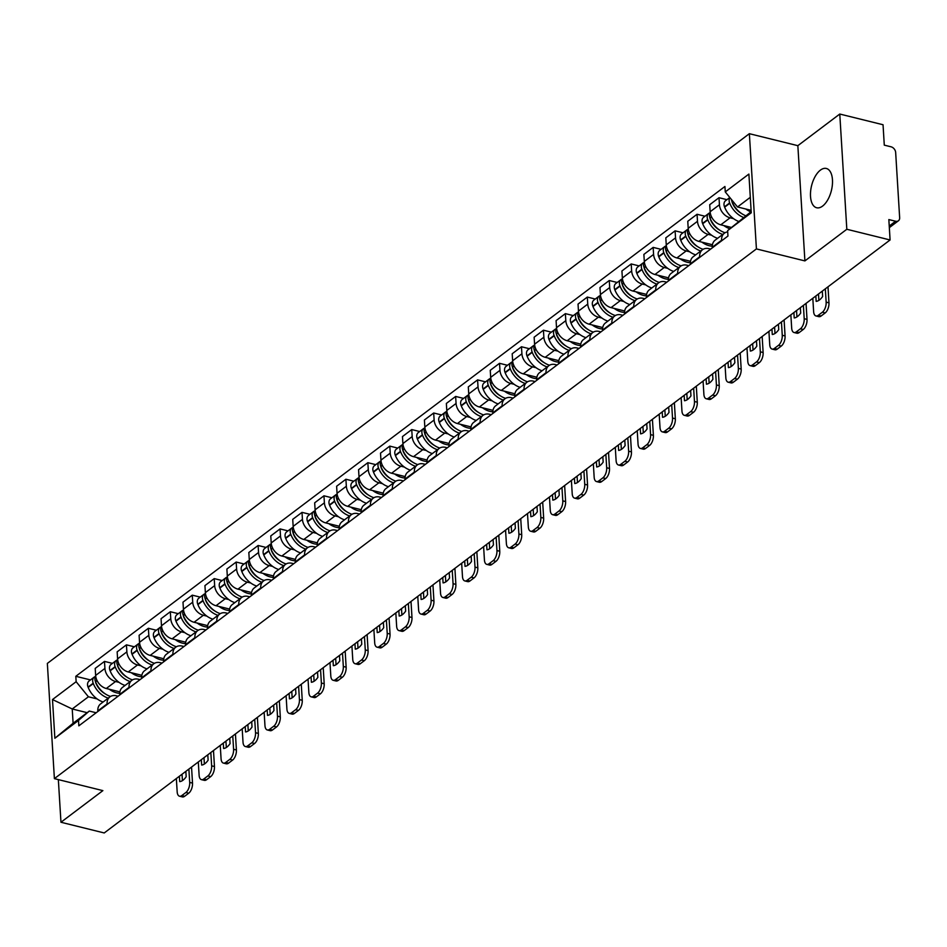<?xml version="1.0" encoding="UTF-8"?>
<svg xmlns="http://www.w3.org/2000/svg" width="947" height="947" viewBox="0 0 947 947"><rect width="100%" height="100%" fill="white"/><g stroke="black" fill="none" stroke-linecap="round" stroke-linejoin="round"><path stroke-width="1.42" d="M822.588 206.091A20.23 10.204 -76.1 0 0 832.342 185.079A20.23 10.204 -76.1 0 0 826.352 168.471A20.23 10.204 -76.1 0 0 820.398 170.14A20.23 10.204 -76.1 0 0 810.632 191.14A20.23 10.204 -76.1 0 0 816.634 207.748A20.23 10.204 -76.1 0 0 822.588 206.091M846.819 229.269L839.776 114.042L797.848 145.672L749.361 133.693L47.35 663.409L54.393 778.635L756.416 248.919L804.903 260.91L846.819 229.269L890.085 239.97L104.229 832.958L60.963 822.256L102.88 790.627L54.393 778.635M839.776 114.042L883.042 124.744L884.285 145.14L891.032 146.797A5.185 3.8 53 0 1 895.661 152.479L899.65 217.703A5.185 3.8 53 0 1 898.431 220.769L889.34 227.623M58.347 779.618L60.963 822.256M889.233 226.025L895.578 221.231L888.842 219.574L890.085 239.97M895.578 221.231A5.185 3.8 53 0 0 898.431 220.769M733.582 218.674L730.078 217.81A11.932 8.748 -127 0 1 719.436 204.741L718.998 197.71L709.717 204.718L710.143 211.749A11.932 8.748 53 0 0 720.797 224.818L731.309 227.422M724.419 233.175L715.127 240.183A11.932 8.748 53 0 0 712.322 247.238L721.602 240.23A11.932 8.748 -127 0 1 724.419 233.175A11.932 8.748 -127 0 1 727.698 231.873M726.941 199.675L718.998 197.71M711.635 235.235L708.131 234.371A11.932 8.748 -127 0 1 697.489 221.302L697.051 214.271L687.771 221.278L688.197 228.31A11.932 8.748 53 0 0 698.85 241.378L712.464 244.74M699.691 257.359L699.655 256.791A11.932 8.748 -127 0 1 702.473 249.736A11.932 8.748 -127 0 1 709.007 248.659L710.676 249.073M704.994 216.236L697.051 214.271M702.473 249.736L693.192 256.744A11.932 8.748 53 0 0 690.375 263.799L690.41 264.367M689.688 251.795L686.184 250.931A11.932 8.748 -127 0 1 675.542 237.863L675.104 230.831L665.824 237.839L666.25 244.871A11.932 8.748 53 0 0 676.904 257.939L690.517 261.301M677.744 273.92L677.709 273.352A11.932 8.748 -127 0 1 680.526 266.296A11.932 8.748 -127 0 1 687.06 265.219L688.729 265.634M683.047 232.796L675.104 230.831M680.526 266.296L671.245 273.304A11.932 8.748 53 0 0 668.428 280.359L668.464 280.928M667.742 268.356L664.238 267.492A11.932 8.748 -127 0 1 653.596 254.423L653.158 247.392L643.877 254.4L644.303 261.431A11.932 8.748 53 0 0 654.957 274.5L668.57 277.862M655.798 290.48L655.762 289.912A11.932 8.748 -127 0 1 658.579 282.857A11.932 8.748 -127 0 1 665.114 281.78L666.783 282.194M661.101 249.357L653.158 247.392M658.579 282.857L649.299 289.865A11.932 8.748 53 0 0 646.481 296.92L646.517 297.488M645.795 284.917L642.291 284.053A11.932 8.748 -127 0 1 631.649 270.984L631.211 263.953L621.93 270.96L622.357 277.992A11.932 8.748 53 0 0 633.01 291.06L646.623 294.422M633.851 307.041L633.815 306.473A11.932 8.748 -127 0 1 636.633 299.418A11.932 8.748 -127 0 1 643.167 298.341L644.836 298.755M639.154 265.918L631.211 263.953M636.633 299.418L627.352 306.426A11.932 8.748 53 0 0 624.535 313.481L624.57 314.049M623.848 301.477L620.344 300.613A11.932 8.748 -127 0 1 609.702 287.545L609.264 280.513L599.984 287.521L600.41 294.553A11.932 8.748 53 0 0 611.064 307.621L624.677 310.983M611.904 323.602L611.869 323.034A11.932 8.748 -127 0 1 614.686 315.978A11.932 8.748 -127 0 1 621.22 314.901L622.889 315.315M617.207 282.478L609.264 280.513M614.686 315.978L605.405 322.986A11.932 8.748 53 0 0 602.588 330.041L602.623 330.61M601.901 318.038L598.397 317.174A11.932 8.748 -127 0 1 587.756 304.105L587.318 297.074L578.037 304.082L578.463 311.113A11.932 8.748 53 0 0 589.117 324.182L602.73 327.544M589.957 340.162L589.922 339.594A11.932 8.748 -127 0 1 592.739 332.539A11.932 8.748 -127 0 1 599.273 331.462L600.943 331.876M595.261 299.039L587.318 297.074M592.739 332.539L583.459 339.547A11.932 8.748 53 0 0 580.641 346.602L580.677 347.17M579.955 334.599L576.451 333.735A11.932 8.748 -127 0 1 565.809 320.666L565.371 313.635L556.09 320.642L556.516 327.674A11.932 8.748 53 0 0 567.17 340.742L580.783 344.104M568.011 356.723L567.975 356.155A11.932 8.748 -127 0 1 570.792 349.1A11.932 8.748 -127 0 1 577.327 348.023L578.996 348.437M573.314 315.6L565.371 313.635M570.792 349.1L561.512 356.108A11.932 8.748 53 0 0 558.694 363.163L558.73 363.731M558.008 351.159L554.504 350.295A11.932 8.748 -127 0 1 543.862 337.227L543.424 330.195L534.144 337.203L534.57 344.223A11.932 8.748 53 0 0 545.223 357.303L558.837 360.665M546.064 373.284L546.028 372.716A11.932 8.748 -127 0 1 548.846 365.66A11.932 8.748 -127 0 1 555.38 364.583L557.049 364.997M551.367 332.16L543.424 330.195M548.846 365.66L539.565 372.668A11.932 8.748 53 0 0 536.748 379.723L536.783 380.292M536.061 367.72L532.557 366.856A11.932 8.748 -127 0 1 521.915 353.787L521.477 346.756L512.197 353.764L512.623 360.783A11.932 8.748 53 0 0 523.277 373.864L536.89 377.226M524.117 389.844L524.082 389.276A11.932 8.748 -127 0 1 526.899 382.221A11.932 8.748 -127 0 1 533.433 381.144L535.102 381.558M529.42 348.721L521.477 346.756M526.899 382.221L517.618 389.229A11.932 8.748 53 0 0 514.801 396.284L514.837 396.852M514.114 384.281L510.611 383.417A11.932 8.748 -127 0 1 499.969 370.348L499.531 363.317L490.25 370.324L490.676 377.344A11.932 8.748 53 0 0 501.33 390.424L514.943 393.786M502.17 406.405L502.135 405.837A11.932 8.748 -127 0 1 504.952 398.782A11.932 8.748 -127 0 1 511.487 397.704L513.156 398.119M507.474 365.282L499.531 363.317M504.952 398.782L495.672 405.79A11.932 8.748 53 0 0 492.854 412.845L492.89 413.413M492.168 400.841L488.664 399.977A11.932 8.748 -127 0 1 478.022 386.909L477.584 379.877L468.303 386.885L468.729 393.905A11.932 8.748 53 0 0 479.383 406.985L492.996 410.347M480.224 422.966L480.188 422.398A11.932 8.748 -127 0 1 483.006 415.342A11.932 8.748 -127 0 1 489.54 414.265L491.209 414.679M485.527 381.842L477.584 379.877M483.006 415.342L473.725 422.35A11.932 8.748 53 0 0 470.908 429.405L470.943 429.974M470.221 417.402L466.717 416.538A11.932 8.748 -127 0 1 456.075 403.469L455.637 396.438L446.357 403.446L446.783 410.465A11.932 8.748 53 0 0 457.437 423.546L471.05 426.908M458.277 439.526L458.241 438.958A11.932 8.748 -127 0 1 461.059 431.903A11.932 8.748 -127 0 1 467.593 430.826L469.262 431.24M463.58 398.403L455.637 396.438M461.059 431.903L451.778 438.911A11.932 8.748 53 0 0 448.961 445.954L448.996 446.534M448.274 433.963L444.77 433.099A11.932 8.748 -127 0 1 434.128 420.03L433.69 412.999L424.41 420.006L424.836 427.026A11.932 8.748 53 0 0 435.49 440.106L449.103 443.468M436.33 456.087L436.295 455.519A11.932 8.748 -127 0 1 439.112 448.464A11.932 8.748 -127 0 1 445.646 447.386L447.315 447.801M441.633 414.964L433.69 412.999M439.112 448.464L429.831 455.471A11.932 8.748 53 0 0 427.014 462.515L427.05 463.095M426.328 450.523L422.824 449.659A11.932 8.748 -127 0 1 412.182 436.579L411.744 429.559L402.463 436.567L402.889 443.587A11.932 8.748 53 0 0 413.543 456.667L427.156 460.029M414.384 472.648L414.348 472.08A11.932 8.748 -127 0 1 417.165 465.024A11.932 8.748 -127 0 1 423.7 463.947L425.369 464.361M419.687 431.524L411.744 429.559M417.165 465.024L407.885 472.032A11.932 8.748 53 0 0 405.067 479.075L405.103 479.656M404.381 467.084L400.877 466.22A11.932 8.748 -127 0 1 390.235 453.14L389.797 446.12L380.516 453.128L380.943 460.147A11.932 8.748 53 0 0 391.596 473.228L405.209 476.59M392.437 489.208L392.401 488.64A11.932 8.748 -127 0 1 395.219 481.585A11.932 8.748 -127 0 1 401.753 480.508L403.422 480.922M397.74 448.085L389.797 446.12M395.219 481.585L385.938 488.593A11.932 8.748 53 0 0 383.121 495.636L383.156 496.216M382.434 483.645L378.93 482.781A11.932 8.748 -127 0 1 368.288 469.7L367.85 462.681L358.57 469.688L358.996 476.708A11.932 8.748 53 0 0 369.65 489.788L383.263 493.15M370.49 505.769L370.455 505.201A11.932 8.748 -127 0 1 373.272 498.146A11.932 8.748 -127 0 1 379.806 497.068L381.475 497.483M375.793 464.646L367.85 462.681M373.272 498.146L363.991 505.153A11.932 8.748 53 0 0 361.174 512.197L361.209 512.777M360.487 500.205L356.983 499.341A11.932 8.748 -127 0 1 346.342 486.261L345.904 479.241L336.623 486.249L337.049 493.269A11.932 8.748 53 0 0 347.703 506.349L361.316 509.711M348.543 522.33L348.508 521.761A11.932 8.748 -127 0 1 351.325 514.706A11.932 8.748 -127 0 1 357.859 513.629L359.529 514.043M353.847 481.206L345.904 479.241M351.325 514.706L342.045 521.714A11.932 8.748 53 0 0 339.227 528.757L339.263 529.337M338.541 516.766L335.037 515.902A11.932 8.748 -127 0 1 324.395 502.821L323.957 495.802L314.676 502.81L315.102 509.829A11.932 8.748 53 0 0 325.756 522.91L339.369 526.272M326.597 538.89L326.561 538.322A11.932 8.748 -127 0 1 329.378 531.267A11.932 8.748 -127 0 1 335.913 530.19L337.582 530.604M331.9 497.767L323.957 495.802M329.378 531.267L320.098 538.275A11.932 8.748 53 0 0 317.281 545.318L317.316 545.898M316.594 533.327L313.09 532.463A11.932 8.748 -127 0 1 302.448 519.382L302.01 512.363L292.73 519.358L293.156 526.39A11.932 8.748 53 0 0 303.809 539.47L317.423 542.832M304.65 555.451L304.614 554.871A11.932 8.748 -127 0 1 307.432 547.828A11.932 8.748 -127 0 1 313.966 546.75L315.635 547.165M309.953 514.316L302.01 512.363M307.432 547.828L298.151 554.835A11.932 8.748 53 0 0 295.334 561.879L295.369 562.459M294.647 549.887L291.143 549.023A11.932 8.748 -127 0 1 280.501 535.943L280.063 528.923L270.783 535.919L271.209 542.951A11.932 8.748 53 0 0 281.863 556.031L295.476 559.393M282.703 572.012L282.668 571.432A11.932 8.748 -127 0 1 285.485 564.388A11.932 8.748 -127 0 1 292.019 563.311L293.688 563.725M288.006 530.876L280.063 528.923M285.485 564.388L276.204 571.396A11.932 8.748 53 0 0 273.387 578.439L273.423 579.019M272.7 566.448L269.197 565.584A11.932 8.748 -127 0 1 258.555 552.503L258.117 545.484L248.836 552.48L249.262 559.511A11.932 8.748 53 0 0 259.916 572.592L273.529 575.954M260.756 588.572L260.721 587.992A11.932 8.748 -127 0 1 263.538 580.949A11.932 8.748 -127 0 1 270.073 579.872L271.742 580.286M266.06 547.437L258.117 545.484M263.538 580.949L254.258 587.957A11.932 8.748 53 0 0 251.44 595L251.476 595.58M250.754 583.009L247.25 582.145A11.932 8.748 -127 0 1 236.608 569.064L236.17 562.045L226.889 569.04L227.316 576.072A11.932 8.748 53 0 0 237.969 589.152L251.582 592.514M238.81 605.133L238.774 604.553A11.932 8.748 -127 0 1 241.592 597.51A11.932 8.748 -127 0 1 248.126 596.432L249.795 596.847M244.113 563.998L236.17 562.045M241.592 597.51L232.311 604.517A11.932 8.748 53 0 0 229.494 611.561L229.529 612.141M228.807 599.569L225.303 598.705A11.932 8.748 -127 0 1 214.661 585.625L214.223 578.605L204.943 585.601L205.369 592.633A11.932 8.748 53 0 0 216.023 605.713L229.636 609.075M216.863 621.694L216.827 621.114A11.932 8.748 -127 0 1 219.645 614.07A11.932 8.748 -127 0 1 226.179 612.993L227.848 613.407M222.166 580.558L214.223 578.605M219.645 614.07L210.364 621.078A11.932 8.748 53 0 0 207.547 628.121L207.582 628.701M206.86 616.13L203.356 615.266A11.932 8.748 -127 0 1 192.715 602.185L192.277 595.166L182.996 602.162L183.422 609.193A11.932 8.748 53 0 0 194.076 622.274L207.689 625.636M194.916 638.254L194.881 637.674A11.932 8.748 -127 0 1 197.698 630.631A11.932 8.748 -127 0 1 204.232 629.554L205.901 629.968M200.219 597.119L192.277 595.166M197.698 630.631L188.417 637.639A11.932 8.748 53 0 0 185.6 644.682L185.636 645.262M184.914 632.691L181.41 631.827A11.932 8.748 -127 0 1 170.768 618.746L170.33 611.726L161.049 618.722L161.475 625.754A11.932 8.748 53 0 0 172.129 638.834L185.742 642.196M172.97 654.815L172.934 654.235A11.932 8.748 -127 0 1 175.751 647.192A11.932 8.748 -127 0 1 182.286 646.114L183.955 646.529M178.273 613.68L170.33 611.726M175.751 647.192L166.471 654.199A11.932 8.748 53 0 0 163.653 661.243L163.689 661.823M162.967 649.251L159.463 648.387A11.932 8.748 -127 0 1 148.821 635.307L148.383 628.275L139.102 635.283L139.529 642.315A11.932 8.748 53 0 0 150.182 655.395L163.795 658.757M151.023 671.376L150.987 670.796A11.932 8.748 -127 0 1 153.805 663.752A11.932 8.748 -127 0 1 160.339 662.675L162.008 663.089M156.326 630.24L148.383 628.275M153.805 663.752L144.524 670.76A11.932 8.748 53 0 0 141.707 677.803L141.742 678.383M141.02 665.812L137.516 664.948A11.932 8.748 -127 0 1 126.874 651.867L126.436 644.836L117.156 651.844L117.582 658.875A11.932 8.748 53 0 0 128.236 671.956L141.849 675.318M129.076 687.936L129.041 687.356A11.932 8.748 -127 0 1 131.858 680.313A11.932 8.748 -127 0 1 138.392 679.236L140.061 679.638M134.379 646.801L126.436 644.836M131.858 680.313L122.577 687.321A11.932 8.748 53 0 0 119.76 694.364L119.796 694.944M119.073 682.373L115.57 681.509A11.932 8.748 -127 0 1 104.928 668.428L104.49 661.397L95.209 668.404L95.635 675.436A11.932 8.748 53 0 0 106.289 688.505L119.902 691.878M107.129 704.497L107.094 703.917A11.932 8.748 -127 0 1 109.911 696.874A11.932 8.748 -127 0 1 116.445 695.796L118.115 696.199M112.433 663.362L104.49 661.397M109.911 696.874L100.631 703.881A11.932 8.748 53 0 0 97.813 710.925L97.849 711.505M750.308 197.319L737.524 206.967L751.101 210.329M737.524 206.967L725.26 191.91L748.888 174.07L751.255 212.791L727.627 230.618L751.184 211.607M87.148 712.677L72.232 708.983L73.108 723.271L89.278 711.067L78.506 720.43L78.838 725.84L727.959 236.04L727.627 230.618M78.506 720.43L54.867 738.258L52.499 699.549L76.139 681.71L88.414 696.779L72.232 708.983L52.499 699.549M725.26 191.91L724.928 186.488L75.807 676.3L76.139 681.71M749.361 133.693L756.416 248.919M797.848 145.672L804.903 260.91M97.127 698.933L88.414 696.779M89.278 711.067L96.168 712.76M90.486 679.922L75.807 676.3M73.108 723.271L54.867 738.258M745.715 215.738A19.709 14.465 -127 0 1 732.019 201.593L731.889 201.261A6.546 4.806 -127 0 1 731.427 199.474M745.81 209.015A19.709 14.465 53 0 0 750.853 211.856M729.924 197.639A6.546 4.806 53 0 0 729.64 202.954L729.77 203.285A19.709 14.465 53 0 0 743.466 217.431M729.817 197.509L725.544 200.728A6.546 4.806 53 0 0 724.502 206.825L724.644 207.168A19.709 14.465 53 0 0 738.34 221.314M741.809 213.691A16.336 11.991 -127 0 1 732.339 202.847L732.209 202.504A3.172 2.332 -127 0 1 731.96 201.415M812.81 298.281L813.627 311.587A7.777 3.918 -76.1 0 0 815.983 315.955A7.777 3.918 -76.1 0 0 818.267 315.315L822.351 312.238A7.777 3.918 -76.1 0 0 826.151 302.14L828.968 302.839L827.998 286.823M825.334 288.835L826.151 302.14M818.492 293.984L818.883 300.353M828.968 302.839A7.777 3.918 103.9 0 1 825.18 312.936L822.351 312.238M818.267 315.315L821.096 316.014L825.18 312.936M821.096 316.014A7.777 3.918 103.9 0 1 818.8 316.653L815.983 315.955M822.304 291.108L822.635 296.494A16.075 8.109 -76.1 0 1 816.16 301.371L815.841 295.997M725.059 232.749A19.709 14.465 -127 0 1 710.072 218.153L709.942 217.822A6.546 4.806 -127 0 1 710.214 212.507M723.863 225.575A19.709 14.465 53 0 0 729.782 228.748M710.025 212.803A6.546 4.806 53 0 0 708.723 213.418A6.546 4.806 53 0 0 707.693 219.515L707.823 219.846A19.709 14.465 53 0 0 722.75 234.43M708.723 213.418L703.597 217.289A6.546 4.806 53 0 0 702.556 223.385L702.698 223.729A19.709 14.465 53 0 0 717.613 238.313M719.862 230.239A16.336 11.991 -127 0 1 710.392 219.408L710.262 219.065A3.172 2.332 -127 0 1 710.013 217.976M790.863 314.842L791.68 328.147A7.777 3.918 -76.1 0 0 794.036 332.515A7.777 3.918 -76.1 0 0 796.32 331.876L800.404 328.798A7.777 3.918 -76.1 0 0 804.204 318.701L807.022 319.399L806.051 303.383M803.387 305.396L804.204 318.701M796.545 310.545L796.936 316.914M807.022 319.399A7.777 3.918 103.9 0 1 803.234 329.497L800.404 328.798M796.32 331.876L799.15 332.575L803.234 329.497M799.15 332.575A7.777 3.918 103.9 0 1 796.853 333.214L794.036 332.515M800.357 307.668L800.688 313.055A16.075 8.109 -76.1 0 1 794.213 317.932L793.894 312.557M703.112 249.31A19.709 14.465 -127 0 1 688.138 234.714L687.996 234.383A6.546 4.806 -127 0 1 688.268 229.067M701.916 242.136A19.709 14.465 53 0 0 712.298 246.184M688.078 229.363A6.546 4.806 53 0 0 686.776 229.979A6.546 4.806 53 0 0 685.746 236.075L685.877 236.407A19.709 14.465 53 0 0 700.804 250.991M686.776 229.979L681.651 233.85A6.546 4.806 53 0 0 680.609 239.946L680.751 240.289A19.709 14.465 53 0 0 695.666 254.873M697.915 246.8A16.336 11.991 -127 0 1 688.445 235.969L688.315 235.625A3.172 2.332 -127 0 1 688.067 234.536M768.917 331.403L769.733 344.708A7.777 3.918 -76.1 0 0 772.089 349.076A7.777 3.918 -76.1 0 0 774.374 348.437L778.458 345.359A7.777 3.918 -76.1 0 0 782.258 335.262L785.075 335.96L784.104 319.944M781.441 321.956L782.258 335.262M774.599 327.106L774.989 333.474M785.075 335.96A7.777 3.918 103.9 0 1 781.287 346.057L778.458 345.359M774.374 348.437L777.203 349.135L781.287 346.057M777.203 349.135A7.777 3.918 103.9 0 1 774.906 349.774L772.089 349.076M778.41 324.229L778.742 329.615A16.075 8.109 -76.1 0 1 772.267 334.492L771.947 329.118M681.165 265.87A19.709 14.465 -127 0 1 666.191 251.275L666.049 250.943A6.546 4.806 -127 0 1 666.321 245.628M679.97 258.697A19.709 14.465 53 0 0 690.351 262.745M666.132 245.924A6.546 4.806 53 0 0 664.83 246.54A6.546 4.806 53 0 0 663.8 252.636L663.93 252.967A19.709 14.465 53 0 0 678.857 267.551M664.83 246.54L659.704 250.41A6.546 4.806 53 0 0 658.662 256.507L658.804 256.85A19.709 14.465 53 0 0 673.719 271.434M675.969 263.361A16.336 11.991 -127 0 1 666.499 252.529L666.368 252.186A3.172 2.332 -127 0 1 666.12 251.097M746.97 347.963L747.787 361.269A7.777 3.918 -76.1 0 0 750.142 365.637A7.777 3.918 -76.1 0 0 752.427 364.997L756.511 361.92A7.777 3.918 -76.1 0 0 760.311 351.822L763.128 352.521L762.157 336.505M759.494 338.517L760.311 351.822M752.652 343.666L753.043 350.035M763.128 352.521A7.777 3.918 103.9 0 1 759.34 362.618L756.511 361.92M752.427 364.997L755.256 365.696L759.34 362.618M755.256 365.696A7.777 3.918 103.9 0 1 752.96 366.335L750.142 365.637M756.464 340.79L756.795 346.176A16.075 8.109 -76.1 0 1 750.32 351.053L750 345.679M659.219 282.431A19.709 14.465 -127 0 1 644.244 267.835L644.102 267.504A6.546 4.806 -127 0 1 644.374 262.189M658.023 275.257A19.709 14.465 53 0 0 668.404 279.306M644.185 262.485A6.546 4.806 53 0 0 642.883 263.1A6.546 4.806 53 0 0 641.853 269.197L641.983 269.528A19.709 14.465 53 0 0 656.91 284.112M642.883 263.1L637.757 266.971A6.546 4.806 53 0 0 636.715 273.067L636.858 273.411A19.709 14.465 53 0 0 651.773 287.995M654.022 279.921A16.336 11.991 -127 0 1 644.552 269.09L644.422 268.747A3.172 2.332 -127 0 1 644.173 267.658M725.023 364.524L725.84 377.829A7.777 3.918 -76.1 0 0 728.196 382.197A7.777 3.918 -76.1 0 0 730.48 381.558L734.564 378.48A7.777 3.918 -76.1 0 0 738.364 368.383L741.181 369.081L740.211 353.065M737.547 355.078L738.364 368.383M730.705 360.227L731.096 366.596M741.181 369.081A7.777 3.918 103.9 0 1 737.393 379.179L734.564 378.48M730.48 381.558L733.309 382.257L737.393 379.179M733.309 382.257A7.777 3.918 103.9 0 1 731.013 382.896L728.196 382.197M734.517 357.35L734.848 362.737A16.075 8.109 -76.1 0 1 728.373 367.614L728.054 362.239M637.272 298.992A19.709 14.465 -127 0 1 622.297 284.396L622.155 284.064A6.546 4.806 -127 0 1 622.428 278.749M636.076 291.818A19.709 14.465 53 0 0 646.458 295.866M622.238 279.045A6.546 4.806 53 0 0 620.936 279.661A6.546 4.806 53 0 0 619.906 285.757L620.036 286.089A19.709 14.465 53 0 0 634.964 300.673M620.936 279.661L615.81 283.532A6.546 4.806 53 0 0 614.769 289.628L614.911 289.971A19.709 14.465 53 0 0 629.826 304.555M632.075 296.482A16.336 11.991 -127 0 1 622.605 285.651L622.475 285.307A3.172 2.332 -127 0 1 622.226 284.218M703.076 381.085L703.893 394.39A7.777 3.918 -76.1 0 0 706.249 398.758A7.777 3.918 -76.1 0 0 708.534 398.119L712.618 395.041A7.777 3.918 -76.1 0 0 716.417 384.944L719.235 385.642L718.264 369.626M715.601 371.638L716.417 384.944M708.758 376.788L709.149 383.156M719.235 385.642A7.777 3.918 103.9 0 1 715.447 395.739L712.618 395.041M708.534 398.119L711.363 398.817L715.447 395.739M711.363 398.817A7.777 3.918 103.9 0 1 709.066 399.456L706.249 398.758M712.57 373.911L712.902 379.297A16.075 8.109 -76.1 0 1 706.426 384.174L706.107 378.8M615.325 315.552A19.709 14.465 -127 0 1 600.351 300.957L600.209 300.613A6.546 4.806 -127 0 1 600.481 295.31M614.13 308.379A19.709 14.465 53 0 0 624.511 312.427M600.291 295.606A6.546 4.806 53 0 0 598.989 296.222A6.546 4.806 53 0 0 597.959 302.318L598.09 302.649A19.709 14.465 53 0 0 613.017 317.233M598.989 296.222L593.864 300.092A6.546 4.806 53 0 0 592.822 306.189L592.964 306.532A19.709 14.465 53 0 0 607.879 321.116M610.128 313.043A16.336 11.991 -127 0 1 600.658 302.211L600.528 301.868A3.172 2.332 -127 0 1 600.28 300.779M681.13 397.645L681.947 410.951A7.777 3.918 -76.1 0 0 684.302 415.319A7.777 3.918 -76.1 0 0 686.587 414.679L690.671 411.602A7.777 3.918 -76.1 0 0 694.471 401.504L697.288 402.203L696.317 386.187M693.654 388.199L694.471 401.504M686.812 393.348L687.202 399.717M697.288 402.203A7.777 3.918 103.9 0 1 693.5 412.3L690.671 411.602M686.587 414.679L689.416 415.378L693.5 412.3M689.416 415.378A7.777 3.918 103.9 0 1 687.12 416.017L684.302 415.319M690.623 390.472L690.955 395.858A16.075 8.109 -76.1 0 1 684.48 400.735L684.16 395.361M593.378 332.113A19.709 14.465 -127 0 1 578.404 317.517L578.262 317.174A6.546 4.806 -127 0 1 578.534 311.871M592.183 324.939A19.709 14.465 53 0 0 602.564 328.988M578.345 312.167A6.546 4.806 53 0 0 577.043 312.782A6.546 4.806 53 0 0 576.013 318.879L576.143 319.21A19.709 14.465 53 0 0 591.07 333.794M577.043 312.782L571.917 316.653A6.546 4.806 53 0 0 570.875 322.749L571.017 323.093A19.709 14.465 53 0 0 585.933 337.677M588.182 329.603A16.336 11.991 -127 0 1 578.712 318.772L578.581 318.429A3.172 2.332 -127 0 1 578.333 317.34M659.183 414.206L660 427.511A7.777 3.918 -76.1 0 0 662.355 431.879A7.777 3.918 -76.1 0 0 664.64 431.24L668.724 428.162A7.777 3.918 -76.1 0 0 672.524 418.065L675.341 418.763L674.371 402.747M671.707 404.76L672.524 418.065M664.865 409.909L665.256 416.278M675.341 418.763A7.777 3.918 103.9 0 1 671.553 428.861L668.724 428.162M664.64 431.24L667.469 431.939L671.553 428.861M667.469 431.939A7.777 3.918 103.9 0 1 665.173 432.578L662.355 431.879M668.677 407.032L669.008 412.418A16.075 8.109 -76.1 0 1 662.533 417.296L662.213 411.921M571.432 348.674A19.709 14.465 -127 0 1 556.457 334.078L556.315 333.735A6.546 4.806 -127 0 1 556.587 328.431M570.236 341.5A19.709 14.465 53 0 0 580.618 345.548M556.398 328.727A6.546 4.806 53 0 0 555.096 329.343A6.546 4.806 53 0 0 554.066 335.439L554.196 335.771A19.709 14.465 53 0 0 569.123 350.354M555.096 329.343L549.97 333.214A6.546 4.806 53 0 0 548.929 339.31L549.071 339.653A19.709 14.465 53 0 0 563.986 354.225M566.235 346.164A16.336 11.991 -127 0 1 556.765 335.333L556.635 334.989A3.172 2.332 -127 0 1 556.386 333.9M637.236 430.767L638.053 444.072A7.777 3.918 -76.1 0 0 640.409 448.44A7.777 3.918 -76.1 0 0 642.693 447.801L646.777 444.723A7.777 3.918 -76.1 0 0 650.577 434.626L653.394 435.324L652.424 419.308M649.76 421.308L650.577 434.626M642.918 426.47L643.309 432.838M653.394 435.324A7.777 3.918 103.9 0 1 649.606 445.421L646.777 444.723M642.693 447.801L645.523 448.499L649.606 445.421M645.523 448.499A7.777 3.918 103.9 0 1 643.226 449.138L640.409 448.44M646.73 423.593L647.061 428.979A16.075 8.109 -76.1 0 1 640.586 433.856L640.267 428.482M549.485 365.234A19.709 14.465 -127 0 1 534.51 350.639L534.368 350.295A6.546 4.806 -127 0 1 534.641 344.992M548.289 358.061A19.709 14.465 53 0 0 558.671 362.109M534.451 345.288A6.546 4.806 53 0 0 533.149 345.904A6.546 4.806 53 0 0 532.119 352L532.25 352.331A19.709 14.465 53 0 0 547.177 366.915M533.149 345.904L528.024 349.774A6.546 4.806 53 0 0 526.982 355.871L527.124 356.214A19.709 14.465 53 0 0 542.039 370.786M544.288 362.725A16.336 11.991 -127 0 1 534.818 351.893L534.688 351.55A3.172 2.332 -127 0 1 534.439 350.461M615.29 447.327L616.106 460.633A7.777 3.918 -76.1 0 0 618.462 465.001A7.777 3.918 -76.1 0 0 620.747 464.361L624.831 461.284A7.777 3.918 -76.1 0 0 628.63 451.186L631.448 451.885L630.477 435.869M627.814 437.869L628.63 451.186M620.972 443.03L621.362 449.399M631.448 451.885A7.777 3.918 103.9 0 1 627.66 461.982L624.831 461.284M620.747 464.361L623.576 465.06L627.66 461.982M623.576 465.06A7.777 3.918 103.9 0 1 621.279 465.699L618.462 465.001M624.783 440.154L625.115 445.54A16.075 8.109 -76.1 0 1 618.64 450.417L618.32 445.043M527.538 381.795A19.709 14.465 -127 0 1 512.564 367.199L512.422 366.856A6.546 4.806 -127 0 1 512.694 361.553M526.343 374.621A19.709 14.465 53 0 0 536.724 378.67M512.505 361.849A6.546 4.806 53 0 0 511.202 362.464A6.546 4.806 53 0 0 510.173 368.561L510.303 368.892A19.709 14.465 53 0 0 525.23 383.476M511.202 362.464L506.077 366.335A6.546 4.806 53 0 0 505.035 372.431L505.177 372.775A19.709 14.465 53 0 0 520.092 387.347M522.342 379.285A16.336 11.991 -127 0 1 512.872 368.454L512.741 368.111A3.172 2.332 -127 0 1 512.493 367.022M593.343 463.888L594.16 477.193A7.777 3.918 -76.1 0 0 596.515 481.561A7.777 3.918 -76.1 0 0 598.8 480.922L602.884 477.844A7.777 3.918 -76.1 0 0 606.684 467.747L609.501 468.445L608.53 452.429M605.867 454.43L606.684 467.747M599.025 459.591L599.415 465.96M609.501 468.445A7.777 3.918 103.9 0 1 605.713 478.543L602.884 477.844M598.8 480.922L601.629 481.621L605.713 478.543M601.629 481.621A7.777 3.918 103.9 0 1 599.333 482.26L596.515 481.561M602.837 456.714L603.168 462.1A16.075 8.109 -76.1 0 1 596.693 466.978L596.373 461.603M505.591 398.356A19.709 14.465 -127 0 1 490.617 383.76L490.475 383.417A6.546 4.806 -127 0 1 490.747 378.113M504.396 391.182A19.709 14.465 53 0 0 514.777 395.23M490.558 378.409A6.546 4.806 53 0 0 489.256 379.025A6.546 4.806 53 0 0 488.226 385.121L488.356 385.453A19.709 14.465 53 0 0 503.283 400.036M489.256 379.025L484.13 382.896A6.546 4.806 53 0 0 483.088 388.992L483.23 389.335A19.709 14.465 53 0 0 498.146 403.907M500.395 395.846A16.336 11.991 -127 0 1 490.925 385.015L490.795 384.671A3.172 2.332 -127 0 1 490.546 383.582M571.396 480.449L572.213 493.754A7.777 3.918 -76.1 0 0 574.569 498.122A7.777 3.918 -76.1 0 0 576.853 497.483L580.937 494.405A7.777 3.918 -76.1 0 0 584.737 484.308L587.554 485.006L586.584 468.99M583.92 470.99L584.737 484.308M577.078 476.152L577.469 482.52M587.554 485.006A7.777 3.918 103.9 0 1 583.766 495.103L580.937 494.405M576.853 497.483L579.682 498.181L583.766 495.103M579.682 498.181A7.777 3.918 103.9 0 1 577.386 498.82L574.569 498.122M580.89 473.275L581.221 478.661A16.075 8.109 -76.1 0 1 574.746 483.538L574.427 478.164M483.645 414.916A19.709 14.465 -127 0 1 468.67 400.321L468.528 399.977A6.546 4.806 -127 0 1 468.801 394.674M482.449 407.743A19.709 14.465 53 0 0 492.831 411.791M468.611 394.97A6.546 4.806 53 0 0 467.309 395.586A6.546 4.806 53 0 0 466.279 401.682L466.409 402.013A19.709 14.465 53 0 0 481.336 416.597M467.309 395.586L462.183 399.456A6.546 4.806 53 0 0 461.142 405.553L461.284 405.896A19.709 14.465 53 0 0 476.211 420.468M478.448 412.407A16.336 11.991 -127 0 1 468.978 401.564L468.848 401.232A3.172 2.332 -127 0 1 468.599 400.143M549.449 497.009L550.266 510.315A7.777 3.918 -76.1 0 0 552.622 514.683A7.777 3.918 -76.1 0 0 554.906 514.043L558.99 510.966A7.777 3.918 -76.1 0 0 562.79 500.868L565.608 501.567L564.637 485.551M561.973 487.551L562.79 500.868M555.131 492.712L555.522 499.081M565.608 501.567A7.777 3.918 103.9 0 1 561.82 511.664L558.99 510.966M554.906 514.043L557.736 514.742L561.82 511.664M557.736 514.742A7.777 3.918 103.9 0 1 555.439 515.381L552.622 514.683M558.943 489.836L559.275 495.222A16.075 8.109 -76.1 0 1 552.799 500.099L552.48 494.725M461.698 431.477A19.709 14.465 -127 0 1 446.724 416.881L446.582 416.538A6.546 4.806 -127 0 1 446.854 411.235M460.502 424.303A19.709 14.465 53 0 0 470.884 428.352M446.664 411.531A6.546 4.806 53 0 0 445.362 412.146A6.546 4.806 53 0 0 444.332 418.243L444.463 418.574A19.709 14.465 53 0 0 459.39 433.158M445.362 412.146L440.237 416.017A6.546 4.806 53 0 0 439.195 422.113L439.337 422.457A19.709 14.465 53 0 0 454.264 437.029M456.501 428.967A16.336 11.991 -127 0 1 447.031 418.124L446.901 417.793A3.172 2.332 -127 0 1 446.653 416.704M527.503 513.57L528.319 526.875A7.777 3.918 -76.1 0 0 530.675 531.243A7.777 3.918 -76.1 0 0 532.96 530.604L537.044 527.526A7.777 3.918 -76.1 0 0 540.844 517.429L543.661 518.127L542.69 502.111M540.027 504.112L540.844 517.429M533.185 509.273L533.575 515.642M543.661 518.127A7.777 3.918 103.9 0 1 539.873 528.225L537.044 527.526M532.96 530.604L535.789 531.303L539.873 528.225M535.789 531.303A7.777 3.918 103.9 0 1 533.492 531.942L530.675 531.243M536.996 506.396L537.328 511.782A16.075 8.109 -76.1 0 1 530.853 516.66L530.533 511.285M439.751 448.038A19.709 14.465 -127 0 1 424.777 433.442L424.635 433.099A6.546 4.806 -127 0 1 424.907 427.795M438.556 440.864A19.709 14.465 53 0 0 448.937 444.912M424.718 428.091A6.546 4.806 53 0 0 423.416 428.707A6.546 4.806 53 0 0 422.386 434.803L422.516 435.135A19.709 14.465 53 0 0 437.443 449.718M423.416 428.707L418.29 432.578A6.546 4.806 53 0 0 417.248 438.674L417.39 439.017A19.709 14.465 53 0 0 432.317 453.589M434.555 445.528A16.336 11.991 -127 0 1 425.085 434.685L424.954 434.353A3.172 2.332 -127 0 1 424.706 433.264M505.556 530.131L506.373 543.436A7.777 3.918 -76.1 0 0 508.728 547.804A7.777 3.918 -76.1 0 0 511.013 547.165L515.097 544.087A7.777 3.918 -76.1 0 0 518.897 533.99L521.714 534.688L520.743 518.672M518.08 520.672L518.897 533.99M511.238 525.834L511.629 532.202M521.714 534.688A7.777 3.918 103.9 0 1 517.926 544.785L515.097 544.087M511.013 547.165L513.842 547.863L517.926 544.785M513.842 547.863A7.777 3.918 103.9 0 1 511.546 548.502L508.728 547.804M515.05 522.957L515.381 528.343A16.075 8.109 -76.1 0 1 508.906 533.22L508.586 527.846M417.805 464.598A19.709 14.465 -127 0 1 402.83 450.003L402.688 449.659A6.546 4.806 -127 0 1 402.96 444.356M416.609 457.425A19.709 14.465 53 0 0 426.99 461.473M402.771 444.652A6.546 4.806 53 0 0 401.469 445.268A6.546 4.806 53 0 0 400.439 451.364L400.569 451.695A19.709 14.465 53 0 0 415.496 466.279M401.469 445.268L396.343 449.138A6.546 4.806 53 0 0 395.301 455.235L395.444 455.578A19.709 14.465 53 0 0 410.371 470.15M412.608 462.089A16.336 11.991 -127 0 1 403.138 451.245L403.008 450.914A3.172 2.332 -127 0 1 402.759 449.825M483.609 546.679L484.426 559.997A7.777 3.918 -76.1 0 0 486.782 564.365A7.777 3.918 -76.1 0 0 489.066 563.725L493.15 560.648A7.777 3.918 -76.1 0 0 496.95 550.55L499.767 551.249L498.797 535.233M496.133 537.233L496.95 550.55M489.291 542.394L489.682 548.763M499.767 551.249A7.777 3.918 103.9 0 1 495.979 561.346L493.15 560.648M489.066 563.725L491.895 564.424L495.979 561.346M491.895 564.424A7.777 3.918 103.9 0 1 489.599 565.063L486.782 564.365M493.103 539.518L493.434 544.904A16.075 8.109 -76.1 0 1 486.959 549.781L486.64 544.407M395.858 481.159A19.709 14.465 -127 0 1 380.883 466.563L380.741 466.22A6.546 4.806 -127 0 1 381.014 460.917M394.662 473.985A19.709 14.465 53 0 0 405.044 478.034M380.824 461.213A6.546 4.806 53 0 0 379.522 461.828A6.546 4.806 53 0 0 378.492 467.925L378.622 468.256A19.709 14.465 53 0 0 393.55 482.84M379.522 461.828L374.396 465.699A6.546 4.806 53 0 0 373.355 471.795L373.497 472.139A19.709 14.465 53 0 0 388.424 486.711M390.661 478.649A16.336 11.991 -127 0 1 381.191 467.806L381.061 467.475A3.172 2.332 -127 0 1 380.812 466.386M461.663 563.24L462.479 576.557A7.777 3.918 -76.1 0 0 464.835 580.925A7.777 3.918 -76.1 0 0 467.12 580.286L471.204 577.208A7.777 3.918 -76.1 0 0 475.003 567.111L477.821 567.809L476.85 551.793M474.187 553.794L475.003 567.111M467.345 558.955L467.735 565.323M477.821 567.809A7.777 3.918 103.9 0 1 474.033 577.907L471.204 577.208M467.12 580.286L469.949 580.985L474.033 577.907M469.949 580.985A7.777 3.918 103.9 0 1 467.652 581.624L464.835 580.925M471.156 556.078L471.488 561.453A16.075 8.109 -76.1 0 1 465.013 566.342L464.693 560.967M373.911 497.72A19.709 14.465 -127 0 1 358.937 483.124L358.795 482.781A6.546 4.806 -127 0 1 359.067 477.477M372.716 490.546A19.709 14.465 53 0 0 383.097 494.594M358.877 477.773A6.546 4.806 53 0 0 357.575 478.389A6.546 4.806 53 0 0 356.546 484.485L356.676 484.817A19.709 14.465 53 0 0 371.603 499.4M357.575 478.389L352.45 482.26A6.546 4.806 53 0 0 351.408 488.356L351.55 488.688A19.709 14.465 53 0 0 366.477 503.271M368.714 495.21A16.336 11.991 -127 0 1 359.244 484.367L359.114 484.035A3.172 2.332 -127 0 1 358.866 482.946M439.716 579.801L440.533 593.118A7.777 3.918 -76.1 0 0 442.888 597.486A7.777 3.918 -76.1 0 0 445.173 596.847L449.257 593.769A7.777 3.918 -76.1 0 0 453.057 583.672L455.874 584.37L454.903 568.354M452.24 570.354L453.057 583.672M445.398 575.516L445.788 581.884M455.874 584.37A7.777 3.918 103.9 0 1 452.086 594.467L449.257 593.769M445.173 596.847L448.002 597.545L452.086 594.467M448.002 597.545A7.777 3.918 103.9 0 1 445.706 598.184L442.888 597.486M449.209 572.639L449.541 578.013A16.075 8.109 -76.1 0 1 443.066 582.902L442.746 577.528M351.964 514.28A19.709 14.465 -127 0 1 336.99 499.685L336.848 499.341A6.546 4.806 -127 0 1 337.12 494.038M350.769 507.107A19.709 14.465 53 0 0 361.15 511.155M336.931 494.322A6.546 4.806 53 0 0 335.629 494.95A6.546 4.806 53 0 0 334.599 501.046L334.729 501.377A19.709 14.465 53 0 0 349.656 515.961M335.629 494.95L330.503 498.82A6.546 4.806 53 0 0 329.461 504.917L329.603 505.248A19.709 14.465 53 0 0 344.53 519.832M346.768 511.771A16.336 11.991 -127 0 1 337.298 500.927L337.168 500.596A3.172 2.332 -127 0 1 336.919 499.507M417.769 596.361L418.586 609.679A7.777 3.918 -76.1 0 0 420.942 614.047A7.777 3.918 -76.1 0 0 423.226 613.407L427.31 610.33A7.777 3.918 -76.1 0 0 431.11 600.232L433.927 600.931L432.957 584.915M430.293 586.915L431.11 600.232M423.451 592.076L423.842 598.445M433.927 600.931A7.777 3.918 103.9 0 1 430.139 611.028L427.31 610.33M423.226 613.407L426.055 614.106L430.139 611.028M426.055 614.106A7.777 3.918 103.9 0 1 423.771 614.745L420.942 614.047M427.263 589.2L427.594 594.574A16.075 8.109 -76.1 0 1 421.119 599.463L420.799 594.089M330.018 530.841A19.709 14.465 -127 0 1 315.043 516.245L314.901 515.902A6.546 4.806 -127 0 1 315.173 510.599M328.822 523.667A19.709 14.465 53 0 0 339.204 527.716M314.984 510.883A6.546 4.806 53 0 0 313.682 511.51A6.546 4.806 53 0 0 312.652 517.607L312.782 517.938A19.709 14.465 53 0 0 327.709 532.522M313.682 511.51L308.556 515.381A6.546 4.806 53 0 0 307.515 521.477L307.657 521.809A19.709 14.465 53 0 0 322.584 536.393M324.821 528.331A16.336 11.991 -127 0 1 315.351 517.488L315.221 517.157A3.172 2.332 -127 0 1 314.972 516.068M395.822 612.922L396.639 626.239A7.777 3.918 -76.1 0 0 398.995 630.607A7.777 3.918 -76.1 0 0 401.279 629.968L405.363 626.89A7.777 3.918 -76.1 0 0 409.163 616.793L411.981 617.491L411.01 601.475M408.346 603.476L409.163 616.793M401.504 608.637L401.895 615.005M411.981 617.491A7.777 3.918 103.9 0 1 408.193 627.589L405.363 626.89M401.279 629.968L404.109 630.666L408.193 627.589M404.109 630.666A7.777 3.918 103.9 0 1 401.824 631.306L398.995 630.607M405.316 605.76L405.647 611.135A16.075 8.109 -76.1 0 1 399.172 616.024L398.853 610.649M308.071 547.402A19.709 14.465 -127 0 1 293.096 532.806L292.954 532.463A6.546 4.806 -127 0 1 293.227 527.148M306.875 540.228A19.709 14.465 53 0 0 317.257 544.276M293.037 527.443A6.546 4.806 53 0 0 291.735 528.071A6.546 4.806 53 0 0 290.705 534.167L290.836 534.499A19.709 14.465 53 0 0 305.763 549.082M291.735 528.071L286.61 531.942A6.546 4.806 53 0 0 285.568 538.038L285.71 538.37A19.709 14.465 53 0 0 300.637 552.953M302.874 544.892A16.336 11.991 -127 0 1 293.404 534.049L293.274 533.717A3.172 2.332 -127 0 1 293.025 532.628M373.876 629.483L374.692 642.8A7.777 3.918 -76.1 0 0 377.048 647.168A7.777 3.918 -76.1 0 0 379.333 646.529L383.417 643.451A7.777 3.918 -76.1 0 0 387.216 633.354L390.034 634.052L389.063 618.036M386.4 620.036L387.216 633.354M379.558 625.198L379.948 631.566M390.034 634.052A7.777 3.918 103.9 0 1 386.246 644.149L383.417 643.451M379.333 646.529L382.162 647.227L386.246 644.149M382.162 647.227A7.777 3.918 103.9 0 1 379.877 647.866L377.048 647.168M383.369 622.321L383.701 627.695A16.075 8.109 -76.1 0 1 377.226 632.584L376.906 627.21M286.124 563.962A19.709 14.465 -127 0 1 271.15 549.367L271.008 549.023A6.546 4.806 -127 0 1 271.28 543.708M284.929 556.789A19.709 14.465 53 0 0 295.31 560.837M271.091 544.004A6.546 4.806 53 0 0 269.788 544.632A6.546 4.806 53 0 0 268.759 550.728L268.889 551.059A19.709 14.465 53 0 0 283.816 565.643M269.788 544.632L264.663 548.502A6.546 4.806 53 0 0 263.621 554.599L263.763 554.93A19.709 14.465 53 0 0 278.69 569.514M280.928 561.453A16.336 11.991 -127 0 1 271.458 550.609L271.327 550.278A3.172 2.332 -127 0 1 271.079 549.189M351.929 646.043L352.746 659.361A7.777 3.918 -76.1 0 0 355.101 663.729A7.777 3.918 -76.1 0 0 357.386 663.089L361.47 660.012A7.777 3.918 -76.1 0 0 365.27 649.914L368.087 650.613L367.116 634.597M364.453 636.597L365.27 649.914M357.611 641.758L358.002 648.127M368.087 650.613A7.777 3.918 103.9 0 1 364.299 660.71L361.47 660.012M357.386 663.089L360.215 663.788L364.299 660.71M360.215 663.788A7.777 3.918 103.9 0 1 357.93 664.427L355.101 663.729M361.423 638.882L361.754 644.256A16.075 8.109 -76.1 0 1 355.279 649.145L354.959 643.771M264.177 580.523A19.709 14.465 -127 0 1 249.203 565.927L249.061 565.584A6.546 4.806 -127 0 1 249.333 560.269M262.982 573.349A19.709 14.465 53 0 0 273.363 577.398M249.144 560.565A6.546 4.806 53 0 0 247.842 561.192A6.546 4.806 53 0 0 246.812 567.289L246.942 567.62A19.709 14.465 53 0 0 261.869 582.204M247.842 561.192L242.716 565.063A6.546 4.806 53 0 0 241.674 571.159L241.816 571.491A19.709 14.465 53 0 0 256.744 586.075M258.981 578.013A16.336 11.991 -127 0 1 249.511 567.17L249.381 566.839A3.172 2.332 -127 0 1 249.132 565.75M329.982 662.604L330.799 675.921A7.777 3.918 -76.1 0 0 333.155 680.289A7.777 3.918 -76.1 0 0 335.439 679.65L339.523 676.572A7.777 3.918 -76.1 0 0 343.323 666.475L346.14 667.173L345.17 651.157M342.506 653.158L343.323 666.475M335.664 658.319L336.055 664.687M346.14 667.173A7.777 3.918 103.9 0 1 342.352 677.271L339.523 676.572M335.439 679.65L338.268 680.348L342.352 677.271M338.268 680.348A7.777 3.918 103.9 0 1 335.984 680.988L333.155 680.289M339.476 655.442L339.807 660.817A16.075 8.109 -76.1 0 1 333.332 665.705L333.013 660.331M242.231 597.083A19.709 14.465 -127 0 1 227.256 582.488L227.114 582.145A6.546 4.806 -127 0 1 227.387 576.83M241.035 589.91A19.709 14.465 53 0 0 251.417 593.958M227.197 577.125A6.546 4.806 53 0 0 225.895 577.753A6.546 4.806 53 0 0 224.865 583.849L224.995 584.181A19.709 14.465 53 0 0 239.922 598.764M225.895 577.753L220.769 581.624A6.546 4.806 53 0 0 219.728 587.72L219.87 588.051A19.709 14.465 53 0 0 234.797 602.635M237.034 594.574A16.336 11.991 -127 0 1 227.564 583.731L227.434 583.399A3.172 2.332 -127 0 1 227.185 582.31M308.035 679.165L308.852 692.482A7.777 3.918 -76.1 0 0 311.208 696.85A7.777 3.918 -76.1 0 0 313.493 696.211L317.576 693.133A7.777 3.918 -76.1 0 0 321.376 683.036L324.194 683.734L323.223 667.718M320.56 669.718L321.376 683.036M313.717 674.88L314.108 681.248M324.194 683.734A7.777 3.918 103.9 0 1 320.406 693.831L317.576 693.133M313.493 696.211L316.322 696.909L320.406 693.831M316.322 696.909A7.777 3.918 103.9 0 1 314.037 697.548L311.208 696.85M317.529 672.003L317.861 677.377A16.075 8.109 -76.1 0 1 311.385 682.266L311.066 676.892M220.284 613.644A19.709 14.465 -127 0 1 205.31 599.049L205.168 598.705A6.546 4.806 -127 0 1 205.44 593.39M219.088 606.471A19.709 14.465 53 0 0 229.47 610.519M205.25 593.686A6.546 4.806 53 0 0 203.948 594.314A6.546 4.806 53 0 0 202.918 600.41L203.049 600.741A19.709 14.465 53 0 0 217.976 615.325M203.948 594.314L198.823 598.184A6.546 4.806 53 0 0 197.781 604.281L197.923 604.612A19.709 14.465 53 0 0 212.85 619.196M215.087 611.135A16.336 11.991 -127 0 1 205.617 600.291L205.487 599.96A3.172 2.332 -127 0 1 205.239 598.871M286.089 695.725L286.905 709.043A7.777 3.918 -76.1 0 0 289.261 713.411A7.777 3.918 -76.1 0 0 291.546 712.771L295.63 709.694A7.777 3.918 -76.1 0 0 299.43 699.596L302.247 700.295L301.276 684.279M298.613 686.279L299.43 699.596M291.771 691.44L292.161 697.809M302.247 700.295A7.777 3.918 103.9 0 1 298.459 710.392L295.63 709.694M291.546 712.771L294.375 713.47L298.459 710.392M294.375 713.47A7.777 3.918 103.9 0 1 292.09 714.109L289.261 713.411M295.582 688.564L295.914 693.938A16.075 8.109 -76.1 0 1 289.439 698.827L289.119 693.453M198.337 630.205A19.709 14.465 -127 0 1 183.363 615.609L183.221 615.266A6.546 4.806 -127 0 1 183.493 609.951M197.142 623.031A19.709 14.465 53 0 0 207.523 627.08M183.304 610.247A6.546 4.806 53 0 0 182.002 610.874A6.546 4.806 53 0 0 180.972 616.971L181.102 617.302A19.709 14.465 53 0 0 196.029 631.886M182.002 610.874L176.876 614.745A6.546 4.806 53 0 0 175.834 620.841L175.976 621.173A19.709 14.465 53 0 0 190.903 635.757M193.141 627.695A16.336 11.991 -127 0 1 183.671 616.852L183.54 616.521A3.172 2.332 -127 0 1 183.292 615.432M264.142 712.286L264.959 725.603A7.777 3.918 -76.1 0 0 267.314 729.971A7.777 3.918 -76.1 0 0 269.599 729.332L273.683 726.254A7.777 3.918 -76.1 0 0 277.483 716.157L280.3 716.855L279.329 700.839M276.666 702.84L277.483 716.157M269.824 708.001L270.215 714.369M280.3 716.855A7.777 3.918 103.9 0 1 276.512 726.953L273.683 726.254M269.599 729.332L272.428 730.03L276.512 726.953M272.428 730.03A7.777 3.918 103.9 0 1 270.144 730.67L267.314 729.971M273.636 705.124L273.967 710.499A16.075 8.109 -76.1 0 1 267.492 715.387L267.172 710.001M176.391 646.765A19.709 14.465 -127 0 1 161.416 632.17L161.274 631.827A6.546 4.806 -127 0 1 161.546 626.512M175.195 639.592A19.709 14.465 53 0 0 185.576 643.64M161.357 626.807A6.546 4.806 53 0 0 160.055 627.435A6.546 4.806 53 0 0 159.025 633.531L159.155 633.863A19.709 14.465 53 0 0 174.082 648.446M160.055 627.435L154.929 631.306A6.546 4.806 53 0 0 153.888 637.402L154.03 637.733A19.709 14.465 53 0 0 168.957 652.317M171.194 644.256A16.336 11.991 -127 0 1 161.724 633.413L161.594 633.081A3.172 2.332 -127 0 1 161.345 631.992M242.195 728.847L243.012 742.164A7.777 3.918 -76.1 0 0 245.368 746.532A7.777 3.918 -76.1 0 0 247.652 745.893L251.736 742.815A7.777 3.918 -76.1 0 0 255.536 732.718L258.353 733.416L257.383 717.4M254.719 719.4L255.536 732.718M247.877 724.562L248.268 730.93M258.353 733.416A7.777 3.918 103.9 0 1 254.565 743.513L251.736 742.815M247.652 745.893L250.482 746.591L254.565 743.513M250.482 746.591A7.777 3.918 103.9 0 1 248.197 747.23L245.368 746.532M251.689 721.685L252.02 727.059A16.075 8.109 -76.1 0 1 245.545 731.948L245.226 726.562M154.444 663.326A19.709 14.465 -127 0 1 139.469 648.719L139.327 648.387A6.546 4.806 -127 0 1 139.6 643.072M153.248 656.153A19.709 14.465 53 0 0 163.63 660.201M139.41 643.368A6.546 4.806 53 0 0 138.108 643.996A6.546 4.806 53 0 0 137.078 650.092L137.208 650.423A19.709 14.465 53 0 0 152.136 665.007M138.108 643.996L132.982 647.866A6.546 4.806 53 0 0 131.941 653.963L132.083 654.294A19.709 14.465 53 0 0 147.01 668.878M149.247 660.817A16.336 11.991 -127 0 1 139.777 649.973L139.647 649.642A3.172 2.332 -127 0 1 139.398 648.553M220.249 745.407L221.065 758.725A7.777 3.918 -76.1 0 0 223.421 763.093A7.777 3.918 -76.1 0 0 225.706 762.453L229.79 759.376A7.777 3.918 -76.1 0 0 233.589 749.278L236.407 749.977L235.436 733.949M232.773 735.961L233.589 749.278M225.931 741.122L226.321 747.491M236.407 749.977A7.777 3.918 103.9 0 1 232.619 760.074L229.79 759.376M225.706 762.453L228.535 763.152L232.619 760.074M228.535 763.152A7.777 3.918 103.9 0 1 226.25 763.791L223.421 763.093M229.742 738.246L230.074 743.62A16.075 8.109 -76.1 0 1 223.599 748.509L223.279 743.123M132.497 679.887A19.709 14.465 -127 0 1 117.523 665.279L117.381 664.948A6.546 4.806 -127 0 1 117.653 659.633M131.302 672.713A19.709 14.465 53 0 0 141.683 676.762M117.464 659.929A6.546 4.806 53 0 0 116.161 660.556A6.546 4.806 53 0 0 115.132 666.652L115.262 666.984A19.709 14.465 53 0 0 130.189 681.568M116.161 660.556L111.036 664.427A6.546 4.806 53 0 0 109.994 670.523L110.136 670.855A19.709 14.465 53 0 0 125.063 685.439M127.3 677.377A16.336 11.991 -127 0 1 117.83 666.534L117.7 666.203A3.172 2.332 -127 0 1 117.452 665.114M198.302 761.968L199.119 775.285A7.777 3.918 -76.1 0 0 201.474 779.653A7.777 3.918 -76.1 0 0 203.759 779.014L207.843 775.936A7.777 3.918 -76.1 0 0 211.643 765.839L214.46 766.537L213.489 750.509M210.826 752.522L211.643 765.839M203.984 757.683L204.374 764.051M214.46 766.537A7.777 3.918 103.9 0 1 210.672 776.635L207.843 775.936M203.759 779.014L206.588 779.712L210.672 776.635M206.588 779.712A7.777 3.918 103.9 0 1 204.303 780.352L201.474 779.653M207.795 754.806L208.127 760.181A16.075 8.109 -76.1 0 1 201.652 765.069L201.332 759.683M110.55 696.447A19.709 14.465 -127 0 1 95.576 681.84L95.434 681.509A6.546 4.806 -127 0 1 95.706 676.194M109.355 689.262A19.709 14.465 53 0 0 119.736 693.322M95.517 676.489A6.546 4.806 53 0 0 94.215 677.117A6.546 4.806 53 0 0 93.185 683.213L93.315 683.545A19.709 14.465 53 0 0 108.242 698.128M94.215 677.117L89.089 680.988A6.546 4.806 53 0 0 88.047 687.084L88.189 687.415A19.709 14.465 53 0 0 103.116 701.999M105.354 693.938A16.336 11.991 -127 0 1 95.884 683.095L95.754 682.763A3.172 2.332 -127 0 1 95.505 681.674M176.355 778.529L177.172 791.846A7.777 3.918 -76.1 0 0 179.528 796.214A7.777 3.918 -76.1 0 0 181.812 795.575L185.896 792.497A7.777 3.918 -76.1 0 0 189.696 782.4L192.513 783.098L191.543 767.07M188.879 769.082L189.696 782.4M182.037 774.244L182.428 780.612M192.513 783.098A7.777 3.918 103.9 0 1 188.725 793.195L185.896 792.497M181.812 795.575L184.641 796.273L188.725 793.195M184.641 796.273A7.777 3.918 103.9 0 1 182.357 796.912L179.528 796.214M185.849 771.367L186.18 776.741A16.075 8.109 -76.1 0 1 179.705 781.63L179.385 776.244M106.289 688.505L115.57 681.509M128.236 671.956L137.516 664.948M150.182 655.395L159.463 648.387M172.129 638.834L181.41 631.827M194.076 622.274L203.356 615.266M216.023 605.713L225.303 598.705M237.969 589.152L247.25 582.145M259.916 572.592L269.197 565.584M281.863 556.031L291.143 549.023M303.809 539.47L313.09 532.463M325.756 522.91L335.037 515.902M347.703 506.349L356.983 499.341M369.65 489.788L378.93 482.781M391.596 473.228L400.877 466.22M413.543 456.667L422.824 449.659M435.49 440.106L444.77 433.099M457.437 423.546L466.717 416.538M479.383 406.985L488.664 399.977M501.33 390.424L510.611 383.417M523.277 373.864L532.557 366.856M545.223 357.303L554.504 350.295M567.17 340.742L576.451 333.735M589.117 324.182L598.397 317.174M611.064 307.621L620.344 300.613M633.01 291.06L642.291 284.053M654.957 274.5L664.238 267.492M676.904 257.939L686.184 250.931M698.85 241.378L708.131 234.371M720.797 224.818L730.078 217.81M119.76 694.364L129.041 687.356M141.707 677.803L150.987 670.796M163.653 661.243L172.934 654.235M185.6 644.682L194.881 637.674M207.547 628.121L216.827 621.114M229.494 611.561L238.774 604.553M251.44 595L260.721 587.992M273.387 578.439L282.668 571.432M295.334 561.879L304.614 554.871M317.281 545.318L326.561 538.322M339.227 528.757L348.508 521.761M361.174 512.197L370.455 505.201M383.121 495.636L392.401 488.64M405.067 479.075L414.348 472.08M427.014 462.515L436.295 455.519M448.961 445.954L458.241 438.958M470.908 429.405L480.188 422.398M492.854 412.845L502.135 405.837M514.801 396.284L524.082 389.276M536.748 379.723L546.028 372.716M558.694 363.163L567.975 356.155M580.641 346.602L589.922 339.594M602.588 330.041L611.869 323.034M624.535 313.481L633.815 306.473M646.481 296.92L655.762 289.912M668.428 280.359L677.709 273.352M690.375 263.799L699.655 256.791M97.813 710.925L107.094 703.917M117.582 658.875L126.874 651.867M139.529 642.315L148.821 635.307M161.475 625.754L170.768 618.746M183.422 609.193L192.715 602.185M205.369 592.633L214.661 585.625M227.316 576.072L236.608 569.064M249.262 559.511L258.555 552.503M271.209 542.951L280.501 535.943M293.156 526.39L302.448 519.382M315.102 509.829L324.395 502.821M337.049 493.269L346.342 486.261M358.996 476.708L368.288 469.7M380.943 460.147L390.235 453.14M402.889 443.587L412.182 436.579M424.836 427.026L434.128 420.03M446.783 410.465L456.075 403.469M468.729 393.905L478.022 386.909M490.676 377.344L499.969 370.348M512.623 360.783L521.915 353.787M534.57 344.223L543.862 337.227M556.516 327.674L565.809 320.666M578.463 311.113L587.756 304.105M600.41 294.553L609.702 287.545M622.357 277.992L631.649 270.984M644.303 261.431L653.596 254.423M666.25 244.871L675.542 237.863M688.197 228.31L697.489 221.302M710.143 211.749L719.436 204.741M95.635 675.436L104.928 668.428M732.019 201.593L732.718 201.072M731.889 201.261L732.505 200.8M724.502 206.825L729.64 202.954M724.644 207.168L729.77 203.285M710.072 218.153L711.611 216.993M709.942 217.822L711.457 216.674M702.556 223.385L707.693 219.515M702.698 223.729L707.823 219.846M688.138 234.714L689.665 233.554M687.996 234.383L689.511 233.234M680.609 239.946L685.746 236.075M680.751 240.289L685.877 236.407M666.191 251.275L667.718 250.115M666.049 250.943L667.564 249.795M658.662 256.507L663.8 252.636M658.804 256.85L663.93 252.967M644.244 267.835L645.771 266.675M644.102 267.504L645.617 266.356M636.715 273.067L641.853 269.197M636.858 273.411L641.983 269.528M622.297 284.396L623.824 283.236M622.155 284.064L623.671 282.916M614.769 289.628L619.906 285.757M614.911 289.971L620.036 286.089M600.351 300.957L601.878 299.797M600.209 300.613L601.724 299.477M592.822 306.189L597.959 302.318M592.964 306.532L598.09 302.649M578.404 317.517L579.931 316.357M578.262 317.174L579.777 316.038M570.875 322.749L576.013 318.879M571.017 323.093L576.143 319.21M556.457 334.078L557.984 332.918M556.315 333.735L557.83 332.598M548.929 339.31L554.066 335.439M549.071 339.653L554.196 335.771M534.51 350.639L536.038 349.479M534.368 350.295L535.884 349.159M526.982 355.871L532.119 352M527.124 356.214L532.25 352.331M512.564 367.199L514.091 366.039M512.422 366.856L513.937 365.72M505.035 372.431L510.173 368.561M505.177 372.775L510.303 368.892M490.617 383.76L492.144 382.6M490.475 383.417L491.99 382.28M483.088 388.992L488.226 385.121M483.23 389.335L488.356 385.453M468.67 400.321L470.197 399.161M468.528 399.977L470.043 398.841M461.142 405.553L466.279 401.682M461.284 405.896L466.409 402.013M446.724 416.881L448.251 415.721M446.582 416.538L448.097 415.402M439.195 422.113L444.332 418.243M439.337 422.457L444.463 418.574M424.777 433.442L426.304 432.282M424.635 433.099L426.15 431.962M417.248 438.674L422.386 434.803M417.39 439.017L422.516 435.135M402.83 450.003L404.357 448.842M402.688 449.659L404.203 448.523M395.301 455.235L400.439 451.364M395.444 455.578L400.569 451.695M380.883 466.563L382.41 465.403M380.741 466.22L382.257 465.084M373.355 471.795L378.492 467.925M373.497 472.139L378.622 468.256M358.937 483.124L360.464 481.964M358.795 482.781L360.31 481.644M351.408 488.356L356.546 484.485M351.55 488.688L356.676 484.817M336.99 499.685L338.517 498.524M336.848 499.341L338.363 498.205M329.461 504.917L334.599 501.046M329.603 505.248L334.729 501.377M315.043 516.245L316.57 515.085M314.901 515.902L316.416 514.766M307.515 521.477L312.652 517.607M307.657 521.809L312.782 517.938M293.096 532.806L294.624 531.646M292.954 532.463L294.47 531.326M285.568 538.038L290.705 534.167M285.71 538.37L290.836 534.499M271.15 549.367L272.677 548.206M271.008 549.023L272.523 547.887M263.621 554.599L268.759 550.728M263.763 554.93L268.889 551.059M249.203 565.927L250.73 564.767M249.061 565.584L250.576 564.448M241.674 571.159L246.812 567.289M241.816 571.491L246.942 567.62M227.256 582.488L228.783 581.328M227.114 582.145L228.629 581.008M219.728 587.72L224.865 583.849M219.87 588.051L224.995 584.181M205.31 599.049L206.837 597.888M205.168 598.705L206.683 597.569M197.781 604.281L202.918 600.41M197.923 604.612L203.049 600.741M183.363 615.609L184.89 614.449M183.221 615.266L184.736 614.13M175.834 620.841L180.972 616.971M175.976 621.173L181.102 617.302M161.416 632.17L162.943 631.01M161.274 631.827L162.789 630.69M153.888 637.402L159.025 633.531M154.03 637.733L159.155 633.863M139.469 648.719L140.996 647.57M139.327 648.387L140.843 647.251M131.941 653.963L137.078 650.092M132.083 654.294L137.208 650.423M117.523 665.279L119.05 664.131M117.381 664.948L118.896 663.811M109.994 670.523L115.132 666.652M110.136 670.855L115.262 666.984M95.576 681.84L97.103 680.692M95.434 681.509L96.949 680.372M88.047 687.084L93.185 683.213M88.189 687.415L93.315 683.545"/></g></svg>
